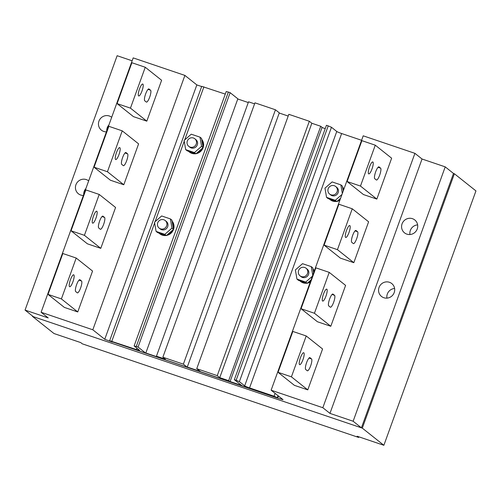 <?xml version="1.0" encoding="UTF-8"?>
<svg xmlns="http://www.w3.org/2000/svg" width="501" height="501" viewBox="0 0 501 501"><rect width="100%" height="100%" fill="white"/><g stroke="black" fill="none" stroke-linecap="round" stroke-linejoin="round"><path stroke-width="0.75" d="M329.289 198.978A8.918 8.63 -51.5 0 0 335.62 201.12M337.806 200.669A8.918 8.63 -51.5 0 0 340.173 199.448M343.68 189.76A8.918 8.63 -51.5 0 0 342.621 187.374M338.839 184.199A8.918 8.63 -51.5 0 0 337.687 183.804M329.689 199.317L330.172 199.699A8.918 8.63 -51.5 0 0 336.597 201.452M336.979 201.396A8.918 8.63 -51.5 0 0 339.847 200.35M343.868 189.246A8.918 8.63 -51.5 0 0 342.559 187.005M188.426 151.252A8.918 8.63 -51.5 0 0 194.757 153.4M196.943 152.949A8.918 8.63 -51.5 0 0 202.135 148.434M202.899 146.311A8.918 8.63 -51.5 0 0 201.759 139.647M197.976 136.472A8.918 8.63 -51.5 0 0 196.824 136.084M188.827 151.596L189.309 151.978A8.918 8.63 -51.5 0 0 195.734 153.732M196.116 153.669A8.918 8.63 -51.5 0 0 201.696 139.284M158.83 233.015A8.918 8.63 -51.5 0 0 165.161 235.163M167.347 234.712A8.918 8.63 -51.5 0 0 172.538 230.197M173.302 228.074A8.918 8.63 -51.5 0 0 172.162 221.417M168.38 218.236A8.918 8.63 -51.5 0 0 167.228 217.847M159.23 233.36L159.713 233.742A8.918 8.63 -51.5 0 0 166.138 235.495M166.52 235.432A8.918 8.63 -51.5 0 0 172.1 221.047M340.617 198.227L336.822 201.527L328.086 198.571L326.546 197.344L324.967 188.151L332.125 181.919L340.862 184.882L342.34 193.474M336.822 201.527L335.282 200.3L326.546 197.344M341.976 194.482L335.282 200.3M340.862 184.882L342.402 186.109L343.241 190.981M329.627 194.062L330.685 194.908A4.847 4.691 -51.5 0 0 337.824 193.361A4.847 4.691 -51.5 0 0 336.722 187.318L335.664 186.478A4.847 4.691 -51.5 0 0 328.524 188.025A4.847 4.691 -51.5 0 0 331.004 194.814A4.847 4.691 -51.5 0 0 335.664 186.478M199.999 137.161L201.54 138.382L203.118 147.576L195.96 153.807L187.224 150.845L185.683 149.624L184.105 140.43L191.263 134.199L199.999 137.161L201.577 146.348L194.419 152.58L185.683 149.624M195.96 153.807L194.419 152.58M203.118 147.576L201.577 146.348M188.764 146.342L189.823 147.181A4.847 4.691 -51.5 0 0 196.962 145.634A4.847 4.691 -51.5 0 0 195.86 139.597L194.801 138.752A4.847 4.691 -51.5 0 0 187.662 140.299A4.847 4.691 -51.5 0 0 190.136 147.087A4.847 4.691 -51.5 0 0 194.801 138.752M170.403 218.924L171.943 220.152L173.521 229.339L166.363 235.57L157.621 232.608L156.087 231.387L154.508 222.194L161.666 215.962L170.403 218.924L171.981 228.112L164.823 234.343L156.087 231.387M166.363 235.57L164.823 234.343M173.521 229.339L171.981 228.112M159.168 228.105L160.226 228.944A4.847 4.691 -51.5 0 0 167.365 227.404A4.847 4.691 -51.5 0 0 166.263 221.361L165.205 220.521A4.847 4.691 -51.5 0 0 158.065 222.062A4.847 4.691 -51.5 0 0 160.539 228.857A4.847 4.691 -51.5 0 0 165.205 220.521M136.278 346.454L134.18 346.003L139.478 350.218A4.365 0.363 19.9 0 1 139.566 350.343A4.365 0.363 19.9 0 1 136.328 349.548L109.656 340.711L145.76 353.186L237.843 98.803L230.147 92.679L138.063 347.055L136.278 346.454L228.362 92.071L230.147 92.679M225.275 94.107L201.74 86.335L109.656 340.711M138.063 347.055L145.76 353.186M134.124 345.922L226.208 91.545L228.362 92.071M234.349 379.677L236.134 380.278L328.218 125.901L326.433 125.3L234.349 379.677L242.052 385.801L277.711 397.888L278.399 395.99M361.59 140.286L341.638 133.529A4.365 0.363 19.9 0 1 336.76 131.481L331.468 127.267L328.218 125.901M277.711 397.888L274.072 396.216L249.554 387.906A4.365 0.363 19.9 0 1 244.676 385.858L239.384 381.643L331.468 127.267M236.134 380.278L239.384 381.643M299.692 280.742A8.918 8.63 -51.5 0 0 306.023 282.883M308.209 282.432A8.918 8.63 -51.5 0 0 310.576 281.211M314.083 271.523A8.918 8.63 -51.5 0 0 313.025 269.137M309.242 265.962A8.918 8.63 -51.5 0 0 308.09 265.568M300.093 281.08L300.575 281.462A8.918 8.63 -51.5 0 0 307 283.215M307.382 283.159A8.918 8.63 -51.5 0 0 310.251 282.113M314.271 271.01A8.918 8.63 -51.5 0 0 312.962 268.768M311.021 279.99L307.226 283.29L298.49 280.335L296.949 279.107L295.371 269.914L302.529 263.689L311.265 266.645L312.743 275.237M307.226 283.29L305.685 282.069L296.949 279.107M312.373 276.245L305.685 282.069M311.265 266.645L312.806 267.872L313.645 272.744M300.03 275.826L301.088 276.671A4.847 4.691 -51.5 0 0 308.228 275.124A4.847 4.691 -51.5 0 0 307.126 269.081L306.067 268.242A4.847 4.691 -51.5 0 0 298.928 269.788A4.847 4.691 -51.5 0 0 301.402 276.577A4.847 4.691 -51.5 0 0 306.067 268.242M217.246 375.644L219.751 377.635L228.663 380.654L320.746 126.277L322.099 127.348L230.015 381.724L200.594 371.761L196.743 368.692L288.826 114.316L309.33 121.267L217.246 375.644L196.743 368.692M219.751 377.635L311.835 123.259L309.33 121.267M320.746 126.277L311.835 123.259M228.663 380.654L230.015 381.724M187.217 367.227L157.796 357.263L156.45 356.186L165.368 359.211L162.863 357.219L254.946 102.843L275.45 109.788L183.372 364.164L187.217 367.227L279.301 112.85L275.45 109.788M162.863 357.219L183.372 364.164M156.45 356.186L248.534 101.809L254.577 103.857M353.136 421.241L361.415 427.829L453.499 173.452L445.22 166.864L353.136 421.241L329.959 413.388L322.832 407.72L271.122 390.198L283.059 399.698L276.427 397.681L112.399 341.882M237.781 98.991L248.271 102.542M279.239 113.032L288.194 116.069M322.03 127.53L325.23 128.613M201.665 86.548L196.837 84.913L184.9 75.413L133.191 57.897L41.107 312.273L92.817 329.79L184.9 75.413M112.387 342.108L104.753 339.29L196.837 84.913M145.829 353.005L157.352 356.906M187.286 367.045L200.143 371.404M230.078 381.543L241.601 385.451M132.139 60.796L117.134 55.711L25.05 310.088L33.329 316.676L361.415 427.829M337.455 249.661L353.819 262.681L368.617 221.799L352.253 208.779L337.455 249.661L324.078 245.127L340.442 258.153L353.819 262.681M356.036 230.516L357.576 231.738A6.3 1.509 -71.3 0 1 356.781 238.388A6.3 1.509 -71.3 0 1 353.418 243.611A6.3 1.509 -71.3 0 1 353.305 243.549L351.765 242.327A6.3 1.509 -71.3 0 1 352.56 235.677A6.3 1.509 -71.3 0 1 355.923 230.454A6.3 1.509 -71.3 0 1 356.036 230.516L355.791 230.429M349.88 225.613A6.3 1.509 -71.3 0 1 349.084 232.257A6.3 1.509 -71.3 0 1 345.721 237.487A6.3 1.509 -71.3 0 1 345.602 237.424A6.3 1.509 -71.3 0 1 346.398 230.773A6.3 1.509 -71.3 0 1 349.761 225.55A6.3 1.509 -71.3 0 1 349.88 225.613M25.05 310.088L48.228 317.941L41.107 312.273M445.22 166.864L422.042 159.011L329.959 413.388M412.448 218.686A8.241 7.972 128.5 0 1 416.657 230.228A8.241 7.972 128.5 0 1 404.52 232.859A8.241 7.972 128.5 0 1 412.448 218.686M389.427 282.282A8.241 7.972 128.5 0 1 393.636 293.824A8.241 7.972 128.5 0 1 381.499 296.454A8.241 7.972 128.5 0 1 389.427 282.282M104.753 339.29L92.817 329.79M347.099 181.537L361.897 140.656L375.274 145.184L360.476 186.065L376.84 199.091L363.463 194.557L347.099 181.537L360.476 186.065M376.84 199.091L391.638 158.203L375.274 145.184M271.122 390.198L363.206 135.821L414.916 153.337L322.832 407.72M422.042 159.011L414.916 153.337M330.798 326.276L317.421 321.748L301.057 308.722L314.434 313.257L330.798 326.276L345.596 285.395L329.232 272.375L314.434 313.257M278.036 372.318L292.841 331.437L306.211 335.964L322.575 348.99L307.777 389.872L294.4 385.338L278.036 372.318L291.413 376.846L307.777 389.872M83.398 195.446A8.241 7.972 128.5 0 1 76.503 183.491A8.241 7.972 128.5 0 1 88.671 180.886M106.419 131.851A8.241 7.972 128.5 0 1 99.524 119.896A8.241 7.972 128.5 0 1 111.692 117.29M275.982 397.324L112.449 341.92M122.238 130.849L108.861 126.321L94.063 167.202L110.427 180.228L123.797 184.756L138.595 143.875L122.238 130.849L107.433 171.737L123.797 184.756M379.057 166.921L380.597 168.148A6.3 1.509 -71.3 0 1 379.802 174.793A6.3 1.509 -71.3 0 1 376.439 180.022A6.3 1.509 -71.3 0 1 376.326 179.959L374.786 178.732A6.3 1.509 -71.3 0 1 375.581 172.087A6.3 1.509 -71.3 0 1 378.944 166.858A6.3 1.509 -71.3 0 1 379.057 166.921L378.812 166.839M145.259 67.259L131.882 62.725L117.084 103.607L130.454 108.141L146.818 121.161L161.616 80.279L145.259 67.259L130.454 108.141M352.253 208.779L338.876 204.245L324.078 245.127M372.901 162.017A6.3 1.509 -71.3 0 1 372.105 168.662A6.3 1.509 -71.3 0 1 368.742 173.891A6.3 1.509 -71.3 0 1 368.623 173.828A6.3 1.509 -71.3 0 1 369.419 167.184A6.3 1.509 -71.3 0 1 372.782 161.955A6.3 1.509 -71.3 0 1 372.901 162.017M149.041 88.996A6.3 1.509 -71.3 0 0 148.929 88.927A6.3 1.509 -71.3 0 0 145.559 94.157A6.3 1.509 -71.3 0 0 144.764 100.807L146.305 102.029A6.3 1.509 -71.3 0 0 146.424 102.091A6.3 1.509 -71.3 0 0 149.786 96.868A6.3 1.509 -71.3 0 0 150.582 90.218L148.797 88.909M142.879 84.093A6.3 1.509 -71.3 0 1 142.084 90.737A6.3 1.509 -71.3 0 1 138.721 95.967A6.3 1.509 -71.3 0 1 138.608 95.904A6.3 1.509 -71.3 0 1 139.403 89.253A6.3 1.509 -71.3 0 1 142.766 84.03A6.3 1.509 -71.3 0 1 142.879 84.093M117.084 103.607L133.448 116.633L146.818 121.161M126.02 152.586L127.561 153.813A6.3 1.509 -71.3 0 1 126.766 160.458A6.3 1.509 -71.3 0 1 123.403 165.687A6.3 1.509 -71.3 0 1 123.284 165.624L121.743 164.397A6.3 1.509 -71.3 0 1 122.545 157.752A6.3 1.509 -71.3 0 1 125.908 152.523A6.3 1.509 -71.3 0 1 126.02 152.586L125.776 152.504M94.063 167.202L107.433 171.737M119.858 147.689A6.3 1.509 -71.3 0 1 119.063 154.333A6.3 1.509 -71.3 0 1 115.7 159.562A6.3 1.509 -71.3 0 1 115.587 159.493A6.3 1.509 -71.3 0 1 116.382 152.849A6.3 1.509 -71.3 0 1 119.745 147.62A6.3 1.509 -71.3 0 1 119.858 147.689M409.95 234.524A8.241 7.972 128.5 0 1 417.627 224.88A8.241 7.972 128.5 0 0 409.95 234.524M106.738 130.968A8.241 7.972 128.5 0 1 108.93 124.918A8.241 7.972 128.5 0 0 106.738 130.968M83.717 194.563A8.241 7.972 128.5 0 1 85.909 188.508A8.241 7.972 128.5 0 0 83.717 194.563M386.929 298.12A8.241 7.972 128.5 0 1 394.606 288.476A8.241 7.972 128.5 0 0 386.929 298.12M100.776 248.352L115.581 207.47L99.217 194.444L84.419 235.326L100.776 248.352L87.406 243.818L71.042 230.798L84.419 235.326M48.021 294.394L62.819 253.512L76.196 258.04L92.56 271.066L77.755 311.948L64.385 307.414L48.021 294.394L61.398 298.922L77.755 311.948M79.978 279.777L81.519 281.005A6.3 1.509 -71.3 0 1 80.724 287.649A6.3 1.509 -71.3 0 1 77.361 292.878A6.3 1.509 -71.3 0 1 77.242 292.816L75.707 291.588A6.3 1.509 -71.3 0 1 76.503 284.944A6.3 1.509 -71.3 0 1 79.866 279.715A6.3 1.509 -71.3 0 1 79.978 279.777L79.734 279.696M76.196 258.04L61.398 298.922M73.822 274.874A6.3 1.509 -71.3 0 1 73.021 281.518A6.3 1.509 -71.3 0 1 69.658 286.747A6.3 1.509 -71.3 0 1 69.545 286.685A6.3 1.509 -71.3 0 1 70.34 280.04A6.3 1.509 -71.3 0 1 73.703 274.811A6.3 1.509 -71.3 0 1 73.822 274.874M309.994 357.701L311.534 358.929A6.3 1.509 -71.3 0 1 310.739 365.573A6.3 1.509 -71.3 0 1 307.376 370.803A6.3 1.509 -71.3 0 1 307.263 370.74L305.723 369.513A6.3 1.509 -71.3 0 1 306.518 362.868A6.3 1.509 -71.3 0 1 309.881 357.639A6.3 1.509 -71.3 0 1 309.994 357.701L309.75 357.62M306.211 335.964L291.413 376.846M303.838 352.798A6.3 1.509 -71.3 0 1 303.042 359.449A6.3 1.509 -71.3 0 1 299.679 364.672A6.3 1.509 -71.3 0 1 299.56 364.609A6.3 1.509 -71.3 0 1 300.356 357.964A6.3 1.509 -71.3 0 1 303.719 352.735A6.3 1.509 -71.3 0 1 303.838 352.798M96.843 211.278A6.3 1.509 -71.3 0 1 96.042 217.929A6.3 1.509 -71.3 0 1 92.679 223.152A6.3 1.509 -71.3 0 1 92.566 223.089A6.3 1.509 -71.3 0 1 93.361 216.445A6.3 1.509 -71.3 0 1 96.724 211.215A6.3 1.509 -71.3 0 1 96.843 211.278M102.999 216.181A6.3 1.509 -71.3 0 0 102.887 216.119A6.3 1.509 -71.3 0 0 99.524 221.348A6.3 1.509 -71.3 0 0 98.722 227.993L100.263 229.22A6.3 1.509 -71.3 0 0 100.382 229.283A6.3 1.509 -71.3 0 0 103.745 224.053A6.3 1.509 -71.3 0 0 104.54 217.409L102.755 216.1M333.015 294.106A6.3 1.509 -71.3 0 0 332.902 294.043A6.3 1.509 -71.3 0 0 329.539 299.272A6.3 1.509 -71.3 0 0 328.744 305.917L330.284 307.144A6.3 1.509 -71.3 0 0 330.397 307.207A6.3 1.509 -71.3 0 0 333.76 301.978A6.3 1.509 -71.3 0 0 334.555 295.333L332.77 294.024M329.232 272.375L315.862 267.841L301.057 308.722M99.217 194.444L85.84 189.917L71.042 230.798M326.859 289.209A6.3 1.509 -71.3 0 1 326.063 295.853A6.3 1.509 -71.3 0 1 322.7 301.082A6.3 1.509 -71.3 0 1 322.581 301.013A6.3 1.509 -71.3 0 1 323.377 294.369A6.3 1.509 -71.3 0 1 326.74 289.14A6.3 1.509 -71.3 0 1 326.859 289.209M383.866 445.289L475.95 190.912L454.388 173.753L362.304 428.13L383.866 445.289L357.119 436.227L358.66 437.454L82.283 343.824L80.742 342.596L53.995 333.534L32.433 316.375L32.552 316.056M362.304 428.13L32.433 316.375M454.388 173.753L453.499 173.452M358.66 437.454L358.885 436.828M136.328 349.548L136.848 348.126M111.811 341.244L154.634 222.945M155.091 221.686L184.236 141.182M184.694 139.917L203.894 86.867M244.676 385.858L336.76 131.481M274.072 396.216L275.105 393.366M249.554 387.906L341.638 133.529M277.329 397.581L278.011 395.684M380.597 168.148L378.073 167.29M150.582 90.218L148.052 89.366M127.561 153.813L125.031 152.955M357.576 231.738L355.052 230.886M81.519 281.005L78.989 280.147M311.534 358.929L309.011 358.071M104.54 217.409L102.01 216.551M334.555 295.333L332.031 294.475"/></g></svg>

